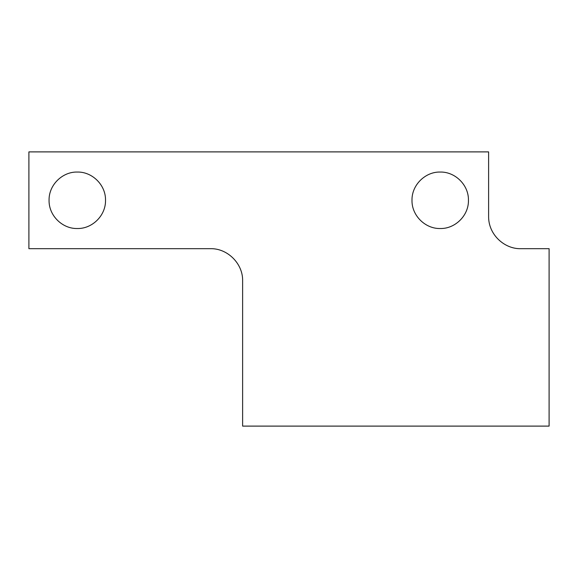 <?xml version="1.0" encoding="UTF-8"?>
<svg xmlns="http://www.w3.org/2000/svg" width="578" height="578" viewBox="0 0 578 578"><rect width="100%" height="100%" fill="white"/><g stroke="black" fill="none" stroke-linecap="round" stroke-linejoin="round"><path stroke-width="0.87" d="M242.623 280.937C243.107 263.814 227.609 248.208 210.363 248.677L28.9 248.677L28.9 151.891L488.612 151.891L488.612 216.41C488.367 234.74 504.608 249.19 520.872 248.677L549.1 248.677L549.1 426.109L242.623 426.109L242.623 280.937M411.991 200.284C411.666 215.789 425.574 228.946 440.219 228.512C454.872 228.946 468.772 215.796 468.447 200.284C468.772 184.772 454.872 171.623 440.219 172.056C425.574 171.615 411.666 184.779 411.991 200.284M49.065 200.284C48.74 215.796 62.641 228.946 77.293 228.512C91.938 228.946 105.846 215.789 105.521 200.284C105.846 184.779 91.938 171.615 77.293 172.056C62.641 171.623 48.74 184.772 49.065 200.284"/></g></svg>
